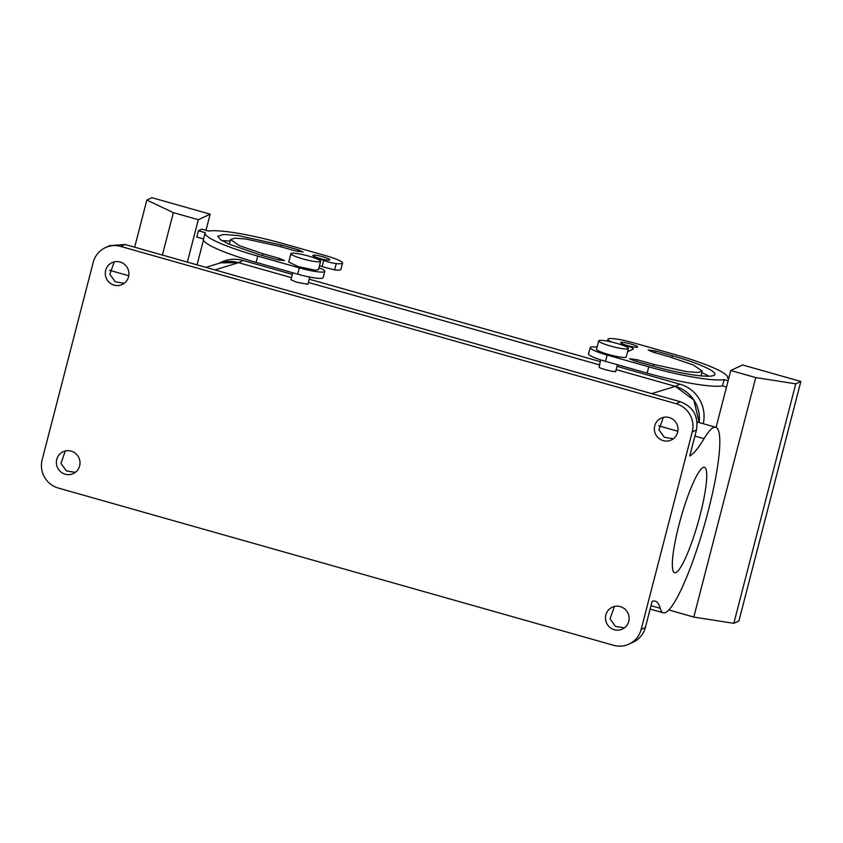 <?xml version="1.0" encoding="UTF-8"?>
<svg xmlns="http://www.w3.org/2000/svg" width="843" height="843" viewBox="0 0 843 843"><rect width="100%" height="100%" fill="white"/><g stroke="black" fill="none" stroke-linecap="round" stroke-linejoin="round"><path stroke-width="1.26" d="M220.16 262.974A32.866 32.108 65 0 1 238.548 262.668L291.478 277.663L238.548 262.668L220.56 262.847L205.871 267.368M703.231 423.713A32.866 32.108 65 0 0 679.985 384.187L675.327 386.357L616.17 369.613L675.327 386.357L693.884 400.025L699.163 422.564A32.866 32.108 65 0 0 675.327 386.357L651.713 393.628M599.299 364.829L308.348 282.437L599.299 364.829M309.729 277.073L307.864 284.291L296.409 282.142L290.919 279.802L292.742 272.774M600.585 359.856L599.141 367.39C601.965 369.297 619.11 373.186 615.295 371.046M93.225 262.31L42.15 459.804A23.003 22.476 65 0 0 58.283 488.044L613.62 645.316A23.003 22.476 -115 0 0 629.057 644.094A23.003 22.476 -115 0 0 641.154 629.436L692.229 431.953A23.003 22.476 -115 0 0 676.097 403.702L120.77 246.441A23.003 22.476 -115 0 0 105.322 247.663A23.003 22.476 -115 0 0 93.225 262.31M105.322 247.663L109.548 245.682L124.996 244.459L680.322 401.732C693.252 406.79 698.636 416.21 696.466 429.972L689.732 456A153.363 24.953 -74.2 0 0 704.063 438.666A96.397 15.69 -74.2 0 1 715.791 427.275A96.397 15.69 -74.2 0 1 711.176 499.014A96.397 15.69 -74.2 0 1 674.99 601.386A96.397 15.69 -74.2 0 1 663.262 612.777A96.397 15.69 -74.2 0 1 660.195 608.298A153.363 24.953 -74.2 0 0 655.317 601.185A153.363 24.953 -74.2 0 0 652.113 601.438L645.39 627.466A23.003 22.476 65 0 1 633.283 642.124L629.057 644.094M614.399 606.486L610.047 618.888L615.432 626.381L624.4 627.877M65.311 450.984L60.949 463.387L66.344 470.879L75.312 472.386M663.304 417.401L658.941 429.804L664.337 437.296L673.304 438.792M114.205 261.899L109.853 274.302L115.249 281.794L124.206 283.301M677.656 426.389A12.055 11.77 -115 0 0 661.091 418.17A12.055 11.77 -115 0 0 654.716 431.785A12.055 11.77 -115 0 0 671.291 440.004A12.055 11.77 -115 0 0 677.656 426.389M128.568 270.888A12.055 11.77 -115 0 0 111.993 262.668A12.055 11.77 -115 0 0 105.628 276.283A12.055 11.77 -115 0 0 122.193 284.502A12.055 11.77 -115 0 0 128.568 270.888M628.762 615.474A12.055 11.77 -115 0 0 612.187 607.255A12.055 11.77 -115 0 0 605.811 620.87A12.055 11.77 -115 0 0 622.387 629.089A12.055 11.77 -115 0 0 628.762 615.474M79.663 459.972A12.055 11.77 -115 0 0 63.099 451.753A12.055 11.77 -115 0 0 56.723 465.368A12.055 11.77 -115 0 0 73.299 473.587A12.055 11.77 -115 0 0 79.663 459.972M706.518 471.564A54.774 8.915 -74.2 0 1 695.296 531.859A54.774 8.915 -74.2 0 1 674.6 572.724A54.774 8.915 -74.2 0 1 672.545 568.488A54.774 8.915 -74.2 0 1 683.768 508.192A54.774 8.915 -74.2 0 1 704.453 467.328A54.774 8.915 -74.2 0 1 706.518 471.564M342.543 263.09L340.909 269.391A21.907 3.014 14.5 0 1 334.618 269.897L336.252 263.596A21.907 3.014 14.5 0 0 342.543 263.09A21.907 3.014 14.5 0 0 325.556 255.629L283.965 243.848A67.914 9.336 14.5 0 0 208.611 231.077L201.825 229.159L198.442 230.74L205.218 232.657A67.914 9.336 14.5 0 0 205.102 232.963L203.469 239.264A67.914 9.336 14.5 0 0 256.114 262.394L297.716 274.175A21.907 3.014 14.5 0 0 323.154 277.684L324.776 271.383A21.907 3.014 14.5 0 0 323.196 269.697A8.767 1.201 -165.5 0 0 318.886 267.937M203.553 238.948L196.819 237.041L198.442 230.74M334.618 269.897L322.142 266.651A8.767 1.201 14.5 0 0 319.476 265.661M230.15 241.109A54.774 7.534 14.5 0 0 222.215 240.75M722.483 385.904L724.116 379.603A67.914 9.336 -165.5 0 1 648.762 366.831L647.129 373.133A67.914 9.336 -165.5 0 0 722.483 385.904L726.497 387.042M647.129 373.133L605.537 361.352A21.907 3.014 -165.5 0 1 588.551 353.891L590.184 347.59A21.907 3.014 -165.5 0 1 596.475 347.084A8.767 1.201 -165.5 0 1 597.086 347.158M701.766 372.69A54.774 7.534 -165.5 0 1 708.879 376.22M210.16 214.175L198.326 219.707L173.363 212.647L146.851 200.054L151.919 197.683L210.16 214.175L205.987 230.329M187.357 262.12L198.326 219.707M197.051 264.871L203.479 240.002M730.776 370.499L755.728 377.569L795.771 383.828L800.85 381.457L742.609 364.966L730.776 370.499L716.065 427.369M668.847 609.953L693.789 617.076L733.832 623.335L738.911 620.964L800.85 381.457M205.102 232.963A67.914 9.336 14.5 0 0 257.747 256.093L299.339 267.874A21.907 3.014 14.5 0 0 324.776 271.383M336.252 263.596A8.767 1.201 -165.5 0 1 323.775 260.35L312.447 257.252M280.961 246.809L281.425 245.028L298.064 249.739L303.153 251.983L295.524 250.929L278.885 246.219L245.893 239.001L234.891 238.179L230.55 239.549L239.18 245.598L262.816 253.722L262.363 255.503M281.425 245.028L238.011 235.545L223.532 234.459L217.821 236.261L220.413 239.602L229.17 244.217L260.276 254.913L276.915 259.623L284.555 260.677L279.454 258.432L262.816 253.722M329.645 259.96A8.767 1.201 14.5 0 0 329.813 259.792A8.767 1.201 14.5 0 0 322.332 256.62A8.767 1.201 14.5 0 0 313.006 255.25A8.767 1.201 14.5 0 0 312.848 255.408A8.767 1.201 14.5 0 0 320.329 258.58A8.767 1.201 14.5 0 0 329.645 259.96M627.571 351.752L633.409 349.023C633.167 347.78 629.11 346.294 621.238 344.587A8.767 1.201 -165.5 0 1 620.09 344.365M612.05 342.121A8.767 1.201 -165.5 0 1 609.521 340.983A21.907 3.014 -165.5 0 1 607.94 339.286A21.907 3.014 -165.5 0 1 633.378 342.795L674.98 354.576A67.914 9.336 -165.5 0 1 727.625 377.706A67.914 9.336 -165.5 0 1 727.498 378.022L728.742 378.37M724.116 379.603L728.12 380.741M648.762 366.831L607.171 355.051A21.907 3.014 -165.5 0 1 590.184 347.59M655.801 351.057L672.44 355.767A54.774 7.534 -165.5 0 1 714.896 374.418A54.774 7.534 -165.5 0 1 651.302 365.641L634.663 360.93L629.563 358.696L637.203 359.75L653.841 364.461L686.834 371.668L697.835 372.49L702.177 371.131L693.547 365.072L669.9 356.947L653.262 352.237L648.172 350.003L655.801 351.057L655.348 352.827M637.477 347.126A8.767 1.201 -165.5 0 1 628.151 345.756A8.767 1.201 -165.5 0 1 620.669 342.585A8.767 1.201 -165.5 0 1 620.838 342.416A8.767 1.201 -165.5 0 1 630.153 343.796A8.767 1.201 -165.5 0 1 637.635 346.968A8.767 1.201 -165.5 0 1 637.477 347.126M162.393 255.05L173.363 212.647M320.593 261.341L318.422 269.739L314.924 270.181L298.222 266.578L288.727 262.057L290.898 253.659A15.332 2.107 -165.5 0 1 294.386 253.216A15.332 2.107 -165.5 0 1 311.088 256.82A15.332 2.107 -165.5 0 1 320.593 261.341A15.332 2.107 -165.5 0 1 317.105 261.773A15.332 2.107 -165.5 0 1 300.403 258.169A15.332 2.107 -165.5 0 1 290.898 253.659M755.728 377.569L693.789 617.076M628.414 348.507L626.244 356.916A15.332 2.107 -165.5 0 1 613.346 355.725A15.332 2.107 -165.5 0 1 597.202 350.119A15.332 2.107 -165.5 0 1 596.549 349.234L598.72 340.835A15.332 2.107 14.5 0 0 599.373 341.71A15.332 2.107 14.5 0 0 615.527 347.327A15.332 2.107 14.5 0 0 628.414 348.507A15.332 2.107 14.5 0 0 627.761 347.622A15.332 2.107 14.5 0 0 611.618 342.016A15.332 2.107 14.5 0 0 598.72 340.835M134.659 247.199L146.851 200.054M795.771 383.828L733.832 623.335M679.985 384.187L617.013 366.357M600.142 361.584L309.191 279.181M292.321 274.407L243.206 260.498A32.866 32.108 65 0 0 221.14 262.236L218.453 263.501M214.933 269.939L238.548 262.668L243.206 260.498M128.768 275.745L109.548 270.297M704.063 438.666L694.885 436.063M677.856 431.237L658.646 425.799M660.195 608.298L651.017 605.706M124.996 244.459L120.77 246.441M696.466 429.972L692.229 431.953M645.39 627.466L641.154 629.436M680.322 401.732L676.097 403.702M297.716 274.175L299.339 267.874M257.747 256.093L256.114 262.394M323.775 260.35L322.142 266.651M297.611 251.467L298.064 249.739M279.012 260.16L279.454 258.432M609.521 340.983L609.384 341.52M607.171 355.051L605.537 361.352M653.841 364.461L653.378 366.231M637.203 359.75L636.739 361.521M672.44 355.767L671.976 357.548M615.685 371.468L617.434 364.724M715.791 427.275L697.087 421.974M663.262 612.777L650.143 609.067M229.328 244.291L230.55 239.549M607.94 339.286L607.466 341.141M702.177 371.131L700.944 375.862"/></g></svg>
